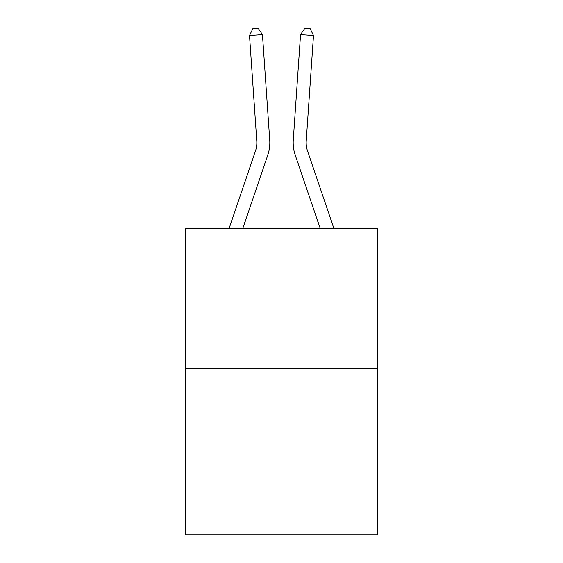 <?xml version="1.0" encoding="UTF-8"?>
<svg xmlns="http://www.w3.org/2000/svg" width="563" height="563" viewBox="0 0 563 563"><rect width="100%" height="100%" fill="white"/><g stroke="black" fill="none" stroke-linecap="round" stroke-linejoin="round"><path stroke-width="0.84" d="M377.576 368.666L377.576 228.444L185.424 228.444L185.424 534.85L377.576 534.85L377.576 368.666L185.424 368.666M229.085 228.444L255.447 151.025A25.968 25.968 0 0 0 256.77 140.87L249.508 35.511L262.457 34.617L269.726 139.976A38.953 38.953 0 0 1 267.735 155.205L242.801 228.444M333.915 228.444L307.553 151.025A25.968 25.968 0 0 1 306.23 140.87L313.492 35.511L300.543 34.617L293.274 139.976A38.953 38.953 0 0 0 295.265 155.205L320.199 228.444M255.447 151.025A25.968 25.968 0 0 0 256.77 140.87A25.968 25.968 0 0 1 255.447 151.025A25.968 25.968 0 0 0 256.77 140.87A25.968 25.968 0 0 1 255.447 151.025A25.968 25.968 0 0 0 256.77 140.87A25.968 25.968 0 0 1 255.447 151.025A25.968 25.968 0 0 0 256.77 140.87A25.968 25.968 0 0 1 255.447 151.025A25.968 25.968 0 0 0 256.77 140.87A25.968 25.968 0 0 1 255.447 151.025A25.968 25.968 0 0 0 256.77 140.87A25.968 25.968 0 0 1 255.447 151.025A25.968 25.968 0 0 0 256.77 140.87A25.968 25.968 0 0 1 255.447 151.025A25.968 25.968 0 0 0 256.77 140.87A25.968 25.968 0 0 1 255.447 151.025A25.968 25.968 0 0 0 256.77 140.87A25.968 25.968 0 0 1 255.447 151.025A25.968 25.968 0 0 0 256.77 140.87A25.968 25.968 0 0 1 255.447 151.025A25.968 25.968 0 0 0 256.77 140.87A25.968 25.968 0 0 1 255.447 151.025A25.968 25.968 0 0 0 256.77 140.87A25.968 25.968 0 0 1 255.447 151.025A25.968 25.968 0 0 0 256.77 140.87A25.968 25.968 0 0 1 255.447 151.025A25.968 25.968 0 0 0 256.77 140.87A25.968 25.968 0 0 1 255.447 151.025A25.968 25.968 0 0 0 256.77 140.87A25.968 25.968 0 0 1 255.447 151.025A25.968 25.968 0 0 0 256.77 140.87A25.968 25.968 0 0 1 255.447 151.025A25.968 25.968 0 0 0 256.77 140.87A25.968 25.968 0 0 1 255.447 151.025A25.968 25.968 0 0 0 256.77 140.87A25.968 25.968 0 0 1 255.447 151.025A25.968 25.968 0 0 0 256.77 140.87A25.968 25.968 0 0 1 255.447 151.025A25.968 25.968 0 0 0 256.77 140.87A25.968 25.968 0 0 1 255.447 151.025A25.968 25.968 0 0 0 256.77 140.87M300.543 34.617L293.274 139.976L300.543 34.617L293.274 139.976L300.543 34.617L293.274 139.976L300.543 34.617L293.274 139.976L300.543 34.617L293.274 139.976L300.543 34.617L293.274 139.976L300.543 34.617L293.274 139.976L300.543 34.617L293.274 139.976L300.543 34.617L293.274 139.976L300.543 34.617L293.274 139.976L300.543 34.617L293.274 139.976L300.543 34.617L293.274 139.976L300.543 34.617L293.274 139.976L300.543 34.617L293.274 139.976L300.543 34.617L293.274 139.976L300.543 34.617L293.274 139.976L300.543 34.617L293.274 139.976L300.543 34.617L293.274 139.976L300.543 34.617L293.274 139.976L300.543 34.617L293.274 139.976L300.543 34.617L293.274 139.976L300.543 34.617L304.893 28.15L310.072 28.509L313.492 35.511M307.553 151.025A25.968 25.968 0 0 1 306.23 140.87A25.968 25.968 0 0 0 307.553 151.025A25.968 25.968 0 0 1 306.23 140.87A25.968 25.968 0 0 0 307.553 151.025A25.968 25.968 0 0 1 306.23 140.87A25.968 25.968 0 0 0 307.553 151.025A25.968 25.968 0 0 1 306.23 140.87A25.968 25.968 0 0 0 307.553 151.025A25.968 25.968 0 0 1 306.23 140.87A25.968 25.968 0 0 0 307.553 151.025A25.968 25.968 0 0 1 306.23 140.87A25.968 25.968 0 0 0 307.553 151.025M249.508 35.511L252.928 28.509L258.107 28.15L262.457 34.617"/></g></svg>
